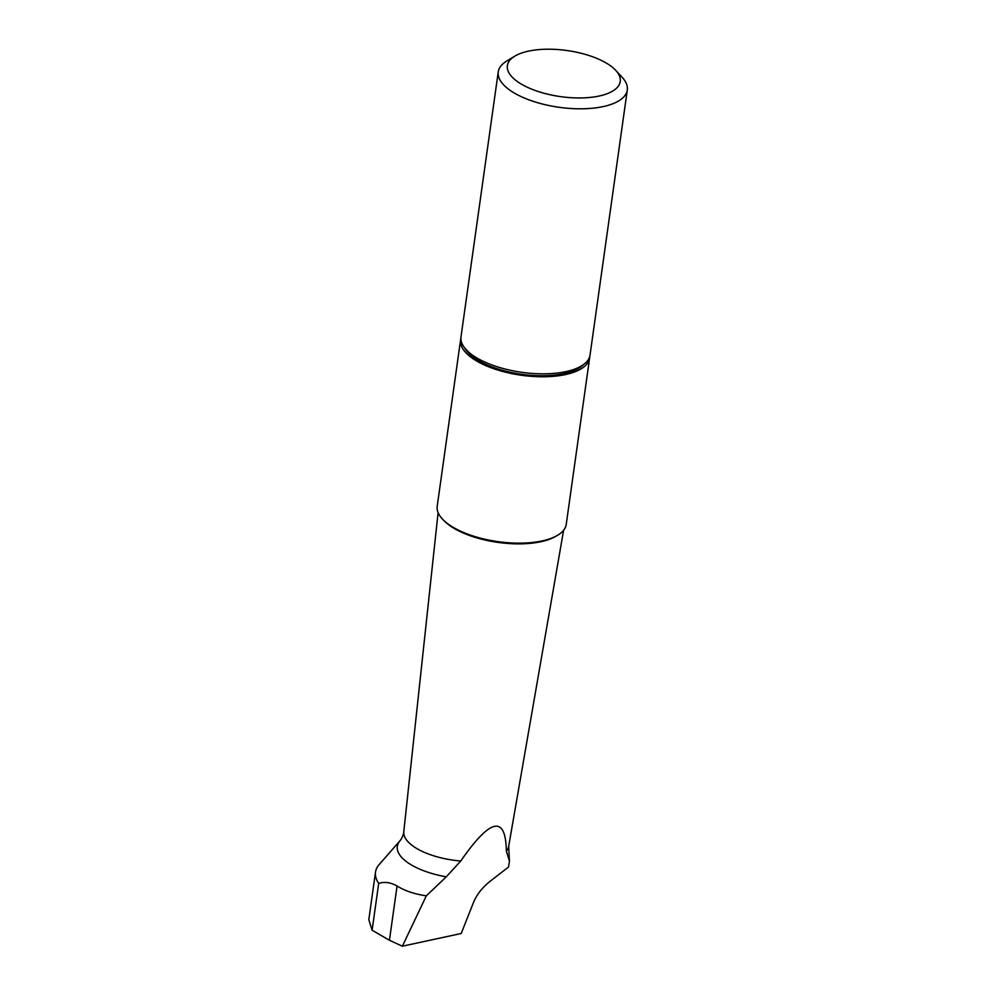 <?xml version="1.0" encoding="UTF-8"?>
<svg xmlns="http://www.w3.org/2000/svg" width="996" height="996" viewBox="0 0 996 996"><rect width="100%" height="100%" fill="white"/><g stroke="black" fill="none" stroke-linecap="round" stroke-linejoin="round"><path stroke-width="1.49" d="M506.366 851.157A52.95 21.626 -172 0 0 508.657 846.413L509.466 861.229L506.366 851.157C505.707 814.828 490.505 818.114 460.762 861.005L446.283 876.816L426.325 895.827C414.635 894.134 404.886 890.86 397.068 886.004C390.781 882.431 384.655 881.56 378.692 883.377L372.106 930.227L368.819 919.669M378.692 883.377A75.335 30.764 -172 0 1 375.504 872.098A75.335 30.764 -172 0 1 379.14 864.59L400.093 840.661C403.43 836.491 404.077 830.788 403.791 831.672L438.103 512.579M509.466 861.229L508.52 867.03L490.169 881.248C482.338 887.461 476.76 894.57 473.449 902.575L461.223 933.489L402.359 946.2L389.436 940.274L372.106 930.227M426.325 895.827L402.359 946.2M615.74 70.367L622.127 77.265A65.151 26.606 -172 0 1 627.293 90.014L590.043 355.037A65.151 26.606 -172 0 1 521.817 372.317A65.151 26.606 -172 0 1 460.999 336.897L498.249 71.874A65.151 26.606 -172 0 1 506.217 61.354L514.758 56.174A57.009 23.282 -172 0 1 567.048 50.535A57.009 23.282 -172 0 1 615.74 70.367A57.009 23.282 -172 0 1 592.931 97.098A57.009 23.282 -172 0 1 519.688 83.104A57.009 23.282 -172 0 1 514.758 56.174M627.293 90.014A65.151 26.606 -172 0 1 582.436 108.788A65.151 26.606 -172 0 1 512.342 91.831A65.151 26.606 -172 0 1 498.249 71.874M589.732 356.493A65.151 26.606 -172 0 1 589.632 357.975A65.151 26.606 -172 0 1 544.775 376.762A65.151 26.606 -172 0 1 474.681 359.805A65.151 26.606 -172 0 1 460.588 339.848A65.151 26.606 -172 0 1 460.899 338.391M589.632 357.975L566.238 524.357A65.151 26.606 -172 0 1 521.394 543.131A65.151 26.606 -172 0 1 451.3 526.187A65.151 26.606 -172 0 1 437.207 506.229L460.588 339.848M446.283 876.816A57.295 23.394 -172 0 1 400.093 840.661M460.762 861.005A52.95 21.626 -172 0 1 403.791 831.672M556.241 536.06A63.52 25.933 -172 0 1 452.358 527.32A63.52 25.933 -172 0 1 443.594 520.223M464.559 347.741A62.711 25.61 8 0 0 521.543 374.272A62.711 25.61 8 0 0 583.644 364.486M397.068 886.004L389.436 940.274M375.504 872.098L368.844 919.495M508.657 846.413L563.624 530.221"/></g></svg>
